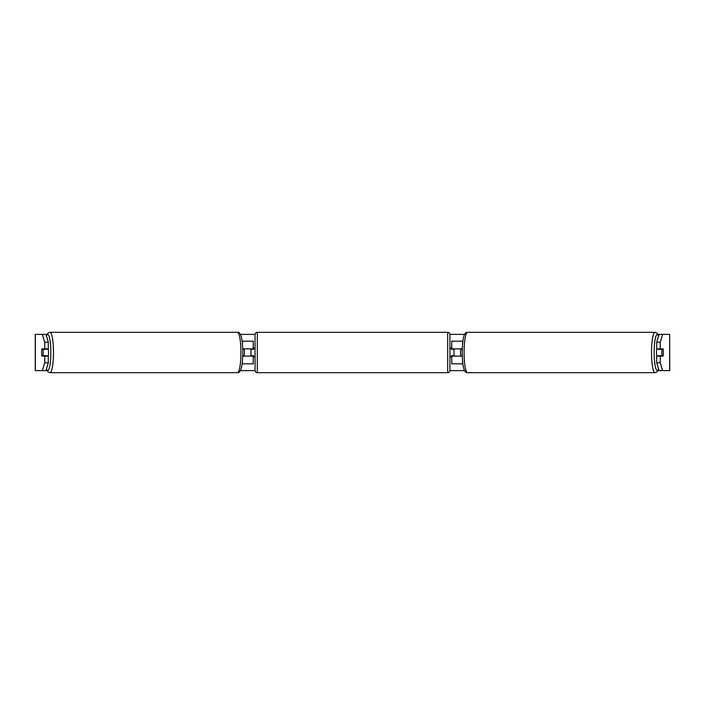 <?xml version="1.0" encoding="UTF-8"?>
<svg xmlns="http://www.w3.org/2000/svg" width="705" height="705" viewBox="0 0 705 705"><rect width="100%" height="100%" fill="white"/><g stroke="black" fill="none" stroke-linecap="round" stroke-linejoin="round"><path stroke-width="1.06" d="M243.11 355.673A4.53 0.784 -90 0 0 243.199 356.122M253.245 349.327L253.245 348.878L242.74 348.878M253.245 348.878L253.245 341.167L242.123 341.167M242.123 363.833L253.245 363.833L253.245 355.673M250.98 356.122L250.98 348.878M242.74 356.122L253.245 356.122M243.199 348.878A4.53 0.784 -90 0 0 243.11 349.327M461.801 348.878A4.53 0.784 -90 0 1 461.89 349.327M462.877 341.167L451.755 341.167L451.755 348.878L462.26 348.878M462.877 363.833L451.755 363.833L451.755 355.673M454.02 356.122L454.02 355.673L451.297 355.673L451.297 357.03L449.94 357.03M454.02 355.673L454.02 348.878M451.755 349.327L451.755 348.878M462.26 356.122L451.755 356.122M461.89 355.673A4.53 0.784 -90 0 1 461.801 356.122M656.796 356.122A4.53 0.784 -90 0 1 656.478 352.5A4.53 0.784 -90 0 1 656.796 348.878M661.836 352.5A4.53 0.784 -90 0 1 662.057 349.327L663.185 349.327A4.53 0.784 -90 0 1 663.405 352.5A4.53 0.784 -90 0 1 663.185 355.673L662.057 355.673A4.53 0.784 -90 0 1 661.836 352.5M658.126 348.878A4.53 0.784 -90 0 0 658.038 349.327L662.057 349.327M659.078 348.878A4.53 0.784 -90 0 1 659.166 349.327M462.251 355.673L460.762 355.673A4.53 0.784 -90 0 1 460.541 352.5A4.53 0.784 -90 0 1 460.762 349.327L462.251 349.327M659.166 355.673A4.53 0.784 -90 0 1 659.078 356.122M658.126 356.122A4.53 0.784 -90 0 1 658.038 355.673L662.057 355.673M48.31 342.225L44.741 342.225L42.379 334.373L45.948 334.373L48.31 342.225L48.31 348.878L41.912 348.878A4.53 0.784 -90 0 0 41.595 352.5A4.53 0.784 -90 0 0 41.912 356.122L48.31 356.122L48.31 362.775L45.948 370.627L47.023 370.627M45.481 356.122A4.53 0.784 90 0 1 45.393 355.673M45.948 334.373L47.023 334.373M240.37 334.373L255.069 334.373M449.931 334.373L464.63 334.373M657.976 334.373L662.621 334.373L660.259 342.225L656.69 342.225L659.052 334.373M240.37 370.627L255.069 370.627M449.931 370.627L464.63 370.627M657.976 370.627L659.052 370.627L656.69 362.775L656.69 356.122L663.088 356.122A4.53 0.784 -90 0 0 663.088 348.878L660.259 348.878L660.259 342.225M656.69 362.775L660.259 362.775L660.259 356.122M660.259 362.775L662.621 370.627L659.052 370.627M669.653 370.627L669.653 334.373L669.75 370.627L662.621 370.627M669.653 334.373L662.621 334.373M660.259 348.878L656.69 348.878L656.69 342.225M659.519 356.122A4.53 0.784 90 0 0 659.607 355.673M659.607 349.327A4.53 0.784 90 0 0 659.519 348.878M44.741 348.878L44.741 342.225M45.948 370.627L35.25 370.627L35.25 334.373L42.379 334.373M45.393 349.327A4.53 0.784 90 0 1 45.481 348.878M42.379 370.627L44.741 362.775L44.741 356.122M44.741 362.775L48.31 362.775M48.204 356.122A4.53 0.784 -90 0 0 48.522 352.5A4.53 0.784 -90 0 0 48.204 348.878M42.943 355.673A4.53 0.784 -90 0 0 43.164 352.5A4.53 0.784 -90 0 0 42.943 349.327L41.815 349.327A4.53 0.784 -90 0 0 41.595 352.5A4.53 0.784 -90 0 0 41.815 355.673L46.962 355.673A4.53 0.784 -90 0 1 46.874 356.122M45.834 355.673A4.53 0.784 -90 0 0 45.922 356.122M242.749 355.673L244.238 355.673A4.53 0.784 -90 0 0 244.459 352.5A4.53 0.784 -90 0 0 244.238 349.327L242.749 349.327M42.943 349.327L46.962 349.327A4.53 0.784 -90 0 0 46.874 348.878M45.922 348.878A4.53 0.784 -90 0 0 45.834 349.327M257.325 332.328A2.265 2.265 0 0 0 255.06 334.602L255.06 370.398A2.265 2.265 0 0 0 257.325 372.672L447.675 372.672A2.265 2.265 0 0 0 449.94 370.398L449.94 334.602A2.265 2.265 0 0 0 447.675 332.328L257.325 332.328L257.325 372.672M255.06 347.97L253.703 347.97L253.703 349.327L250.98 349.327M250.98 355.673L253.703 355.673L253.703 357.03L255.06 357.03M454.02 349.327L451.297 349.327L451.297 347.97L449.94 347.97M242.45 344.155L242.45 341.167M242.45 363.833L242.45 360.845M462.55 344.155L462.55 341.167M462.55 363.833L462.55 360.845M655.033 372.672L467.574 372.672A20.172 3.499 -90 0 1 464.075 352.5A20.172 3.499 -90 0 1 467.574 332.328L655.033 332.328A20.172 3.499 90 0 0 651.526 352.5A20.172 3.499 90 0 0 655.033 372.672L657.078 371.826L658.602 369.138M658.523 368.874A17.898 3.111 -90 0 1 654.152 352.5A17.898 3.111 -90 0 1 658.523 336.126M35.347 370.627L35.347 334.373M237.426 332.328C241.595 331.861 242.564 341.123 242.802 352.5C242.564 363.877 241.595 373.139 237.426 372.672A20.172 3.499 -90 0 0 240.925 352.5A20.172 3.499 -90 0 0 237.426 332.328L49.967 332.328A20.172 3.499 90 0 1 53.474 352.5A20.172 3.499 90 0 1 49.967 372.672L47.922 371.826L46.398 369.138M46.477 368.874A17.898 3.111 -90 0 0 50.848 352.5A17.898 3.111 -90 0 0 46.477 336.126M447.675 372.672L447.675 332.328M655.033 332.328L657.078 333.174L658.602 335.862M467.574 332.328C463.405 331.861 462.436 341.123 462.198 352.5C462.436 363.877 463.405 373.139 467.574 372.672M237.426 372.672L49.967 372.672M49.967 332.328L47.922 333.174L46.398 335.862"/></g></svg>
